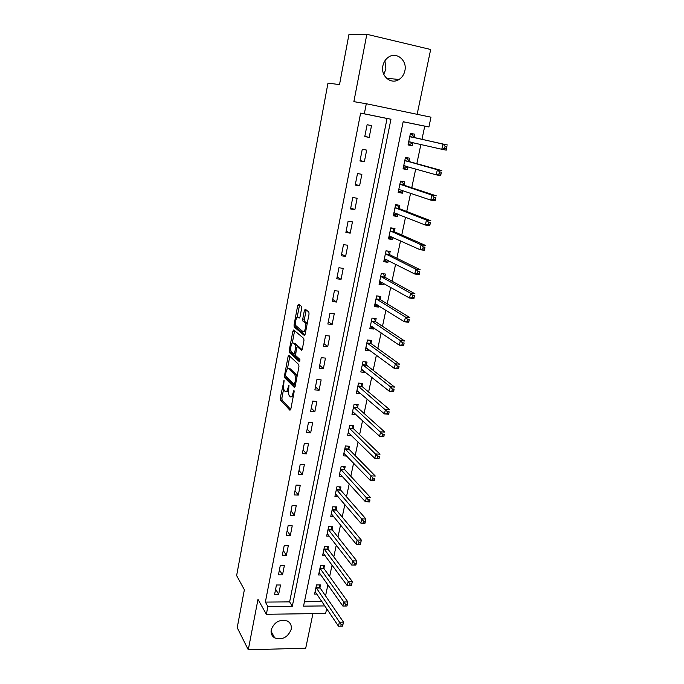 <?xml version="1.0" encoding="UTF-8"?>
<svg xmlns="http://www.w3.org/2000/svg" width="684" height="684" viewBox="0 0 684 684"><rect width="100%" height="100%" fill="white"/><g stroke="black" fill="none" stroke-linecap="round" stroke-linejoin="round"><path stroke-width="1.03" d="M284.065 380.219L280.295 397.926L280.5 400.054L289.948 410.263L290.803 409.212L294.137 391.787L293.975 390.239L292.94 393.266C292.222 396.344 291.316 397.489 290.204 396.711L289.341 395.805C288.417 394.36 288.195 392.06 288.682 388.914L288.964 385.178L287.938 388.153C287.237 391.188 286.348 392.334 285.271 391.581L284.433 390.701C283.535 389.29 283.321 387.033 283.8 383.912L284.065 380.219M384.93 60.739L385.913 69.178L383.758 74.274M382.886 65.784C380.466 76.044 391.06 84.919 398.994 79.506C402.055 77.531 404.013 74.616 404.877 70.76C407.425 60.423 396.472 51.266 388.401 57.2C385.519 59.217 383.681 62.073 382.886 65.784M271.223 629.784C270.65 633.41 271.822 636.12 274.737 637.907C282.432 640.198 287.913 637.36 291.17 629.383C291.786 625.595 290.512 622.816 287.365 621.046C279.722 619.02 274.344 621.936 271.223 629.784M301.627 308.398L301.387 306.287L298.583 304.166L297.72 305.415L294.034 324.986L294.206 327.029L304.277 335.416L305.175 334.202L309.04 314.059L308.86 311.972L305.261 309.228L304.363 310.493L302.738 319.035L302.918 321.104L304.884 322.728C306.654 324.635 304.773 333.364 302.978 331.603L296.223 325.994C294.513 324.173 296.309 315.615 298.053 317.248L299.147 318.12L300.019 316.889L301.627 308.398M360.622 113.108L265.358 602.091L289.623 601.886L387.058 118.486L360.622 113.108L364.333 113.818L366.299 103.737L430.98 117.186L428.911 126.95L403.175 121.718L303.542 606.144L324.874 605.921M326.678 608.606L325.652 613.471L266.358 614.275L257.988 599.364L248.275 649.8L237.22 627.673L244.368 589.745L236.63 575.586L327.978 83.097L339.512 84.611L349.002 34.2L366.838 34.294L353.867 101.651L366.299 103.737M266.358 614.275L267.88 606.511L292.307 606.263L390.957 119.238L364.333 113.818M265.358 602.091L267.88 606.511M288.922 355.441L288.084 356.578L284.493 375.636L284.689 377.739L294.325 387.401L295.189 386.298L298.951 366.692L298.754 364.555L288.922 355.441M289.229 350.482L292.872 331.167L293.718 329.97L303.773 338.443L303.961 340.555L302.319 349.079L301.43 350.268L297.352 346.677L296.488 347.857L295.616 355.518L299.917 359.433L299.438 361.742L289.418 352.551L289.229 350.482L290.905 350.388M417.146 114.305L430.672 49.496L366.838 34.294M248.275 649.8L305.722 648.184L312.93 613.642M278.67 594.285L280.517 584.991L276.447 585L274.617 594.311L278.67 594.285L275.618 589.215M282.518 574.876L284.382 565.48L280.295 565.454L278.448 574.859L282.518 574.876L279.414 569.952M286.408 555.246L288.289 545.755L284.193 545.687L282.321 555.203L286.408 555.246L283.244 550.483M290.341 535.41L292.239 525.808L288.126 525.714L286.228 535.333L290.341 535.41L287.126 530.801M294.308 515.351L296.232 505.647L292.102 505.519L290.187 515.24L294.308 515.351L291.042 510.905M298.327 495.079L300.267 485.264L296.129 485.101L294.188 494.925L298.327 495.079L295.001 490.787M302.388 474.576L304.354 464.658L300.19 464.453L298.233 474.388L302.388 474.576L299.011 470.455M306.492 453.851L308.484 443.822L304.303 443.574L302.328 453.629L306.492 453.851L303.055 449.901M310.647 432.895L312.656 422.746L308.467 422.464L306.458 432.63L310.647 432.895L307.15 429.116M314.845 411.7L316.88 401.44L312.665 401.115L310.647 411.392L314.845 411.7L311.288 408.1M319.095 390.256L321.147 379.885L316.923 379.517L314.871 389.914L319.095 390.256L315.478 386.845M323.387 368.582L325.464 358.091L321.224 357.681L319.154 368.197L323.387 368.582L319.71 365.359M327.73 346.651L329.833 336.041L325.575 335.587L323.481 346.224L327.73 346.651L323.994 343.624M332.125 324.472L334.254 313.734L329.979 313.246L327.858 324.002L332.125 324.472L328.32 321.642M336.571 302.037L338.717 291.179L334.425 290.64L332.287 301.524L336.571 302.037L332.698 299.404M341.059 279.337L343.24 268.35L338.931 267.769L336.767 278.781L341.059 279.337L337.135 276.917M345.608 256.38L347.814 245.257L343.488 244.633L341.299 255.773L345.608 256.38L341.615 254.166M350.217 233.141L352.44 221.898L348.105 221.223L345.882 232.492L350.217 233.141L346.147 231.149M354.868 209.637L357.125 198.249L352.773 197.531L350.524 208.936L354.868 209.637L350.73 207.868M359.587 185.843L361.87 174.326L357.493 173.548L355.218 185.099L359.587 185.843L355.372 184.304M364.35 161.775L366.667 150.112L362.272 149.292L359.972 160.971L364.35 161.775L360.066 160.466M369.18 137.407L371.515 125.608L367.111 124.727L364.777 136.552L369.18 137.407L364.82 136.338M325.55 595.901L327.901 584.76M329.645 576.501L332.073 565.027M333.792 556.887L336.289 545.08M337.981 537.068L340.546 524.902M342.214 517.027L344.856 504.51M346.489 496.764L349.208 483.887M350.815 476.278L353.611 463.025M355.193 455.561L358.065 441.941M359.613 434.614L362.571 420.609M364.085 413.435L367.128 399.037M368.608 392.017L371.737 377.217M373.182 370.352L376.397 355.141M377.816 348.438L381.116 332.809M382.493 326.277L385.887 310.22M387.229 303.858L390.709 287.365M392.017 281.175L395.591 264.246M396.865 258.227L400.533 240.845M401.764 235.014L405.535 217.161M406.724 211.518L410.597 193.196M411.751 187.749L415.718 168.939M416.83 163.69L420.899 144.392M421.968 139.339L424.755 126.147L403.167 121.761M304.44 601.766L321.984 601.612M319.915 587.419L320.437 584.94L316.504 584.94L314.597 594.097L316.931 594.088M323.925 568.259L324.447 565.754L320.505 565.728L318.573 574.979L321.035 574.979M327.969 548.893L328.5 546.362L324.541 546.302L322.6 555.647L325.191 555.682M332.065 529.322L332.604 526.757L328.628 526.663L326.661 536.119L329.406 536.171M336.203 509.537L336.742 506.947L332.757 506.818L330.765 516.377L333.672 516.454M340.384 489.539L340.931 486.923L336.93 486.76L334.921 496.422L338.016 496.533M344.616 469.327L345.163 466.685L341.145 466.479L339.119 476.244L342.419 476.389M348.883 448.892L349.447 446.216L345.411 445.977L343.359 455.852L346.899 456.04M353.209 428.227L353.773 425.525L349.729 425.251L347.652 435.229L351.465 435.469M357.578 407.339L358.151 404.603L354.09 404.295L351.986 414.384L356.056 414.615M361.99 386.221L362.571 383.45L358.493 383.1L356.373 393.3L360.502 393.343M366.462 364.854L367.043 362.058L362.956 361.665L360.81 371.985L364.888 372.361L364.999 371.831M370.976 343.257L371.566 340.427L367.462 339.999L365.29 350.43L369.394 350.841L369.548 350.08M375.55 321.412L376.149 318.556L372.019 318.077L369.83 328.628L373.943 329.081L374.157 328.072M380.167 299.318L380.774 296.428L376.636 295.907L374.413 306.586L378.543 307.082L378.808 305.808M384.836 276.977L385.451 274.045L381.296 273.489L379.056 284.279L383.202 284.818L383.519 283.296M389.564 254.371L390.188 251.413L386.015 250.806L383.75 261.724L387.905 262.305L388.281 260.518M394.352 231.508L394.976 228.507L390.795 227.857L388.495 238.904L392.667 239.537L393.103 237.476M399.182 208.372L399.824 205.345L395.626 204.644L393.3 215.819L397.489 216.495L397.977 214.16M404.082 184.971L404.723 181.901L400.508 181.157L398.156 192.469L402.363 193.187L402.91 190.571M409.032 161.287L409.682 158.192L405.45 157.397L403.073 168.837L407.296 169.606L407.903 166.699M414.042 137.33L414.701 134.192L410.451 133.346L408.049 144.922L412.281 145.743L412.939 142.623M424.755 126.147L428.911 126.95M289.623 601.886L292.307 606.263M387.058 118.486L390.957 119.238M356.039 414.675L353.201 412.067M360.442 393.633L357.476 391.077M364.888 372.361L361.768 369.856M369.394 350.841L366.085 348.395M373.943 329.081L370.429 326.678M378.543 307.082L374.798 304.731L377.192 304.808M383.202 284.818L379.389 282.654M387.905 262.305L384.04 260.322M392.667 239.537L388.734 237.733M397.489 216.495L393.488 214.887M402.363 193.187L398.302 191.776M407.296 169.606L403.167 168.392M412.281 145.743L408.083 144.734M286.382 391.667L288.426 391.376M291.367 396.805L293.179 396.788M283.68 388.657L281.911 398.054L282.107 400.174L290.743 409.468M280.5 400.054L282.107 400.174L280.508 400.063M286.04 376.405L286.305 377.876L295.103 386.657M289.819 356.27L287.434 368.787M285.561 374.593L285.69 376.063L294.163 384.485L295.231 381.321C295.719 378.166 295.505 375.875 294.59 374.439L288.665 368.71C287.579 368.035 286.69 369.215 285.998 372.25L285.561 374.593M297.018 376.747L296.129 374.464L294.479 374.319M289.264 368.762L290.29 368.856L296.129 374.464M292.282 343.069L294.496 331.338L292.872 331.167M294.65 330.757L294.496 331.338M302.183 349.627L298.703 346.814M300.054 360.938L291.085 352.747L289.46 352.593M293.214 343.035C291.478 341.265 289.717 349.892 291.444 351.704L293.804 353.876L294.667 352.713L295.719 347.173L295.531 345.087L293.214 343.035L294.069 343.12M297.437 346.685L297.13 345.198L295.488 345.035M294.847 343.206L297.13 345.198M290.854 350.636L291.085 352.747M298.993 317.359L299.84 317.547M304.645 331.774L305.654 331.697M307.09 324.207L306.372 322.728L304.705 322.54M306.235 309.963L304.397 319.223L304.577 321.292L306.372 322.728M295.727 324.832L295.839 327.2L305.004 334.809M299.558 304.902L297.147 317.308M315.11 591.617L338.486 626.193L339.349 622.183L343.479 622.107L320.163 588.026L319.154 584.94M342.821 624.569L343.479 622.107L342.607 626.116L342.821 624.569L341.171 624.603L340.82 626.202L342.479 626.176M341.171 624.603L315.982 587.428M340.82 626.202L338.486 626.193M319.095 572.474L342.846 606.041L343.727 601.98L347.874 601.946L324.173 568.857L323.13 565.745M347.224 604.374L347.874 601.946L346.993 605.998L347.224 604.374L345.557 604.391L345.206 606.015L346.865 605.998M345.557 604.391L319.975 568.233M345.206 606.015L342.846 606.041M323.122 553.117L347.258 585.658L348.147 581.554L352.311 581.554L328.226 549.483L327.14 546.336M351.67 583.956L352.311 581.554L351.422 585.658L347.258 585.658L351.311 585.598L351.67 583.956L350.003 583.956L349.644 585.598M350.003 583.956L324.011 548.842M327.191 533.563L351.721 565.052L352.628 560.897L356.8 560.94L332.33 529.903L331.193 526.731M356.167 563.3L356.8 560.94L355.902 565.078L351.721 565.052L355.8 564.958L356.167 563.3L354.492 563.283L354.132 564.95M354.492 563.283L328.089 529.236M331.304 513.787L356.236 544.199L357.151 540.001L361.34 540.078L336.468 510.102L335.288 506.904M360.716 542.403L361.34 540.078L360.434 544.267L356.236 544.199L360.348 544.088L360.716 542.403L359.032 542.378L358.664 544.054M359.032 542.378L332.219 509.418M335.468 493.805L360.81 523.115L361.725 518.865L365.94 518.985L340.658 490.095L339.426 486.863M365.316 521.268L365.94 518.985L365.017 523.217L360.81 523.115L364.94 522.969L365.316 521.268L363.623 521.225L363.255 522.927M363.623 521.225L336.383 489.385M339.666 473.602L365.427 501.782L366.359 497.482L370.583 497.636L344.89 469.865L343.607 466.599M369.967 499.893L369.651 501.928L365.427 501.782L369.591 501.611L369.967 499.893L368.274 499.833L367.898 501.552M368.274 499.833L340.598 469.13M343.89 453.295L370.104 480.202L371.044 475.85L344.856 448.661M372.977 478.184L372.6 479.929L374.293 479.997L374.678 478.261L372.977 478.184L371.044 475.85L375.285 476.047L349.165 449.422L347.823 446.122M374.678 478.261L374.345 480.39L370.104 480.202L372.6 479.929M348.165 432.767L348.746 432.801M348.216 432.527L374.832 458.365L375.781 453.962L380.039 454.202L353.474 428.731L352.089 425.414M379.44 456.382L379.09 458.596L374.832 458.365L379.056 458.135L379.44 456.382L377.73 456.288L377.354 458.049M377.73 456.288L349.165 427.962M379.056 458.135L379.09 458.596M352.482 412.016L353.277 412.067M352.559 411.648L379.62 436.272L380.578 431.818L384.853 432.1L357.835 407.818L356.398 404.466M384.263 434.237L383.886 436.546L379.62 436.272L383.869 436.016L384.263 434.237L382.553 434.126L382.159 435.905M382.553 434.126L353.517 407.031M383.869 436.016L383.886 436.546M356.843 391.026L357.903 391.12M356.945 390.538L384.459 413.914L385.434 409.417L389.726 409.733L362.238 386.665L360.75 383.296M389.136 411.828L388.743 414.23L384.459 413.914L388.743 413.632L389.136 411.828L387.418 411.7L387.024 413.504M387.418 411.7L357.92 385.87M388.743 413.632L388.743 414.23M361.263 369.813L362.623 369.933M361.391 369.198L389.358 391.291L390.342 386.734L394.651 387.11L366.761 365.333L365.145 361.879M394.078 389.153L393.659 391.65L389.358 391.291L393.676 390.983L394.078 389.153L392.351 389.008L391.949 390.838M392.351 389.008L390.342 386.734L362.375 364.469M393.676 390.983L393.659 391.65M365.726 348.353L367.462 348.532M365.88 347.609L394.317 368.402L395.318 363.785L399.636 364.204L371.284 343.727L369.591 340.222M399.071 366.205L398.635 368.804L394.317 368.402L398.669 368.052L399.071 366.205L397.336 366.043L396.934 367.889M397.336 366.043L395.318 363.785L366.872 342.829M398.669 368.052L398.635 368.804M370.241 326.661L372.327 326.824M370.42 325.772L399.336 345.232L400.345 340.564L404.689 341.025L375.858 321.865L374.071 318.317M404.124 342.983L403.671 345.685L399.336 345.232L403.722 344.856L404.124 342.983L402.389 342.804L401.978 344.668M402.389 342.804L400.345 340.564L371.429 320.941M403.722 344.856L403.671 345.685M375.012 303.696L404.415 321.779L405.441 317.051L409.793 317.564L380.484 299.754L378.603 296.155M409.246 319.479L408.767 322.275L404.415 321.779L408.835 321.369L409.246 319.479L407.502 319.274L407.091 321.164M407.502 319.274L405.441 317.051L376.029 298.805M408.835 321.369L408.767 322.275M379.423 282.518L382.125 282.509M381.279 273.574L383.006 273.72M379.663 281.363L409.554 298.036L410.597 293.256L414.966 293.812L385.16 277.396L383.228 273.839M414.427 295.685L413.923 298.583L409.554 298.036L414.008 297.591L414.427 295.685L412.674 295.454L412.255 297.378M412.674 295.454L410.597 293.256L380.689 276.421M414.008 297.591L413.923 298.583M384.092 260.074L387.11 259.92M385.973 251.019L387.272 250.985M384.365 258.766L414.761 274.002L415.812 269.163L420.198 269.77L389.889 254.781L387.922 251.31M419.668 271.591L419.147 274.609L414.761 274.002L417.488 273.284L419.249 273.532L419.668 271.591L417.907 271.351L417.488 273.284M417.907 271.351L415.812 269.163L385.4 253.773M419.249 273.532L419.147 274.609M388.811 237.365L390.769 237.664L392.163 237.049M390.718 228.217L392.676 228.516L391.359 227.952M389.119 235.92L420.027 249.677L421.096 244.769L425.499 245.436L394.677 231.893L392.676 228.516M424.978 247.206L424.431 250.327L420.027 249.677L422.789 248.899L424.55 249.164L424.978 247.206L423.216 246.941L422.789 248.899M423.216 246.941L421.096 244.769L390.171 230.859M424.55 249.164L424.431 250.327M393.591 214.4L395.557 214.716L397.284 213.887M395.523 205.14L397.481 205.465L395.6 204.747M393.924 212.801L425.363 225.045L426.44 220.077L430.869 220.795L399.524 208.748L397.481 205.465M430.356 222.514L429.783 225.746L425.363 225.045L428.15 224.215L429.92 224.497L430.356 222.514L428.586 222.223L428.15 224.215M428.586 222.223L426.44 220.077L394.993 207.679M429.92 224.497L429.783 225.746M398.43 191.161L400.397 191.503L402.466 190.417M400.379 181.79L402.346 182.141L400.431 181.517M398.789 189.408L430.766 200.104L431.861 195.077L436.298 195.846L404.424 185.33L402.346 182.141M435.802 197.505L435.204 200.857L430.766 200.104L433.579 199.215L435.357 199.514L435.802 197.505L434.015 197.197L433.579 199.215M434.015 197.197L431.861 195.077L399.866 184.227M435.357 199.514L435.204 200.857M403.321 167.657L405.296 168.016L407.715 166.639M405.287 158.175L407.271 158.543L405.321 158.021M403.714 165.742L436.238 174.847L437.341 169.752L441.796 170.581L409.383 161.638L407.271 158.543M441.308 172.188L440.693 175.66L436.238 174.847L439.085 173.898L440.864 174.223L441.308 172.188L439.521 171.855L439.085 173.898M439.521 171.855L437.341 169.752L404.808 160.501M440.864 174.223L440.693 175.66M408.262 143.871L410.246 144.256L413.042 142.554M410.263 134.278L412.247 134.671L410.272 134.244M408.699 141.793L441.779 149.266L442.899 144.11L447.37 144.991L414.393 137.655L412.247 134.671M446.891 146.547L446.25 150.138L441.779 149.266L444.651 148.257L446.447 148.608L446.891 146.547L445.104 146.196L444.651 148.257M445.104 146.196L442.899 144.11L409.801 136.492M446.447 148.608L446.25 150.138M284.27 381.039L283.492 380.971M294.197 391.068L293.376 391.009M289.17 385.981L288.366 385.921M288.81 388.221L287.938 388.153M293.846 393.334L292.94 393.266M281.911 398.054L280.295 397.926M286.331 377.901L284.715 377.765M285.553 375.73L284.493 375.636M289.708 356.732L288.084 356.578M295.514 384.596L294.411 384.511M295.676 383.792L294.77 383.715M296.129 381.398L295.231 381.321M290.29 368.856L288.665 368.71M299.002 346.839L297.352 346.677M295.351 354.021L294.12 353.902M295.548 352.799L294.667 352.713M296.642 347.267L295.719 347.173M299.695 317.436L298.053 317.248M304.645 321.36L302.986 321.172M304.397 319.223L302.738 319.035M306.03 310.681L304.363 310.493M295.898 327.26L294.265 327.089M295.668 325.165L294.034 324.986M299.353 305.603L297.72 305.415M320.163 588.026L316.23 588.035M319.975 587.607L316.042 587.616M324.173 568.857L320.232 568.832M323.977 568.438L320.035 568.421M328.226 549.483L324.267 549.432M328.029 549.072L324.071 549.021M332.33 529.903L328.354 529.809M332.125 529.501L328.149 529.407M336.468 510.102L332.475 509.982M336.263 509.717L332.279 509.589M340.658 490.095L336.648 489.941M340.444 489.718L336.442 489.556M344.89 469.865L340.871 469.677M344.676 469.498L340.658 469.301M349.165 449.422L345.129 449.191M348.951 449.055L344.916 448.824M353.491 428.748L349.447 428.483L353.474 428.731M353.269 428.398L349.225 428.124M357.869 407.844L353.799 407.536M357.647 407.502L353.585 407.194M362.289 386.708L358.211 386.366M362.058 386.374L357.988 386.032M366.761 365.333L362.665 364.948M366.53 365.017L362.443 364.623M371.284 343.727L367.171 343.3M371.044 343.411L366.94 342.983M375.858 321.865L371.728 321.394M375.619 321.565L371.498 321.095M380.484 299.754L376.345 299.25M380.236 299.464L376.106 298.951M385.16 277.396L381.005 276.84M384.912 277.114L380.766 276.558M389.889 254.781L385.725 254.183M389.641 254.508L385.477 253.909M389.709 235.937L389.23 235.869M394.677 231.893L390.496 231.252M394.429 231.637L390.239 230.995M394.659 212.844L394.044 212.741M399.524 208.748L395.326 208.056M399.259 208.509L395.07 207.816M399.772 189.494L398.909 189.348M404.424 185.33L400.208 184.595M404.159 185.099L399.943 184.364M405.244 165.93L403.834 165.673M409.383 161.638L405.15 160.851M409.109 161.415L404.885 160.629M412.614 142.46L408.818 141.716M414.393 137.655L410.152 136.817M414.128 137.45L409.878 136.612M398.994 79.506L386.494 78.215M274.737 637.907L271.052 631.246M286.305 377.876L284.689 377.739M296.24 374.584L294.59 374.439M297.172 345.249L295.531 345.087M291.042 352.705L289.418 352.551M306.552 322.908L304.884 322.728M304.577 321.292L302.918 321.104M295.839 327.2L294.206 327.029M357.835 407.818L353.773 407.51M362.238 386.665L358.159 386.315M366.692 365.273L362.606 364.888M371.198 343.65L367.094 343.223M375.755 321.779L371.634 321.309M380.364 299.66L376.226 299.147M385.024 277.285L380.877 276.729M389.735 254.653L385.571 254.055M394.506 231.765L390.325 231.115M399.336 208.603L395.138 207.919M404.218 185.176L400.003 184.441M409.152 161.475L404.928 160.689M414.153 137.493L409.913 136.655"/></g></svg>

